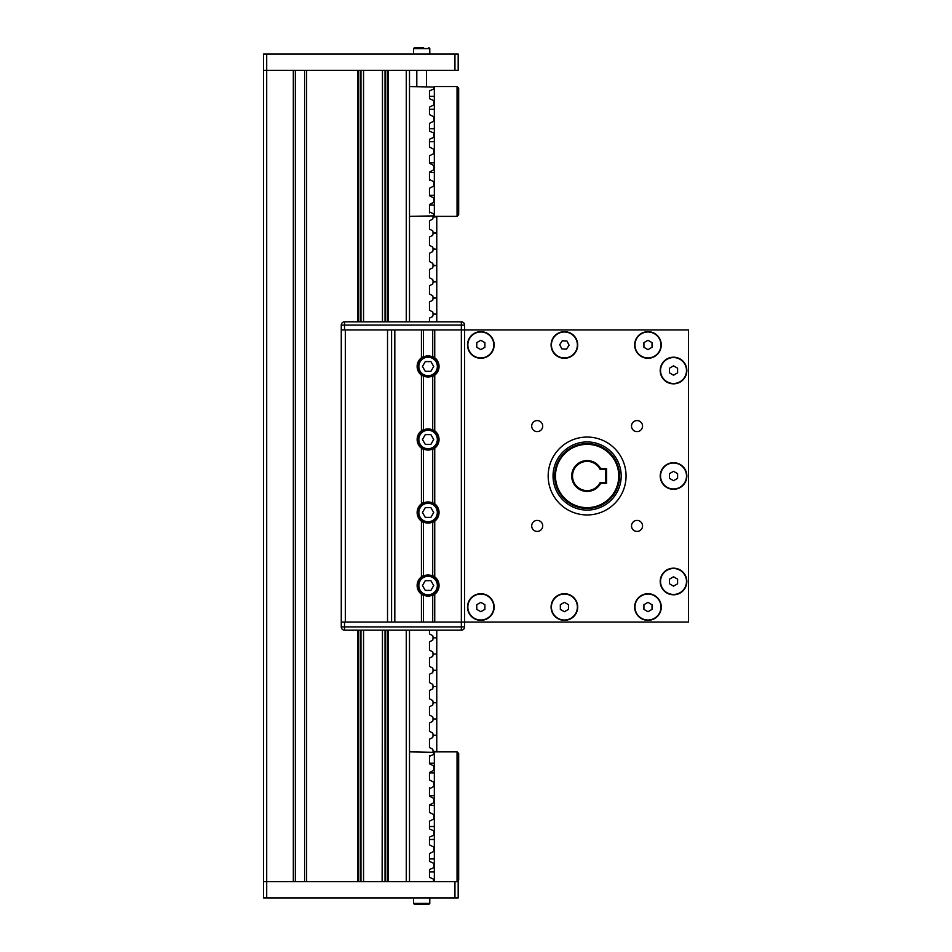 <?xml version="1.0" encoding="UTF-8"?>
<svg xmlns="http://www.w3.org/2000/svg" width="952" height="952" viewBox="0 0 952 952"><rect width="100%" height="100%" fill="white"/><g stroke="black" fill="none" stroke-linecap="round" stroke-linejoin="round"><path stroke-width="1.43" d="M425.425 904.4L417.928 904.4M421.677 904.4L428.817 904.4L429.792 903.424L413.561 903.424L414.536 904.4L421.677 904.4M434.338 195.267L429.471 195.267M423.557 47.6L414.536 47.6L413.561 48.576L429.792 48.576L428.817 47.6L429.792 48.576L429.792 54.086M417.928 47.6L419.808 47.6M387.678 630.164L387.678 881.683L388.416 881.683L388.416 630.164M387.678 881.683L385.703 881.683L385.703 630.164M385.036 630.164L385.036 881.683L385.703 881.683M385.036 881.683L360.963 881.683L360.963 630.164M382.133 881.683L382.454 630.164M360.296 630.164L360.296 881.683L360.963 881.683M360.296 881.683L358.309 881.683L358.309 630.164M363.866 70.317L357.583 70.317L357.583 321.835L357.583 70.317L306.627 70.317L306.627 881.683L357.583 881.683L357.583 630.164L357.583 881.683L358.309 881.683M388.416 321.835L388.416 70.317L363.545 70.317L363.545 321.835M458.186 54.086L454.949 54.086L454.949 70.317L458.186 70.317L458.186 54.086M357.583 881.683L266.703 881.683L293.323 881.683L293.323 70.317L266.703 70.317L266.703 54.086L263.466 54.086L263.466 70.317L357.583 70.317M406.266 321.835L406.266 70.317L388.416 70.317L454.949 70.317M454.949 54.086L266.703 54.086M406.266 630.164L406.266 881.683L388.416 881.683L454.949 881.683L454.949 897.914L458.186 897.914L458.186 881.683L457.055 881.683L458.674 880.064L458.674 753.484L457.055 751.866L457.055 881.683L434.338 881.683L434.338 751.866L457.055 751.866M266.703 897.914L266.703 881.683L263.466 881.683L263.466 897.914L454.949 897.914M429.471 180.404L429.471 179.488L433.85 181.761L433.85 185.997L429.471 188.282L429.471 195.707L433.85 197.992L433.85 202.229L429.471 204.501L429.471 211.939L433.529 213.76L433.85 215.878L409.503 216.366L409.503 321.835M429.471 139.599L429.471 147.024L433.85 149.309L433.85 153.546L429.471 155.819L429.471 163.256L433.85 165.529L433.85 169.777L429.471 172.05L429.471 179.488M429.792 139.135L433.85 137.326L433.85 133.078L429.792 131.257M429.471 130.805L429.471 123.367L433.85 121.094L433.85 116.846L429.471 114.573L429.471 107.148L433.85 104.863L433.85 100.626L429.792 98.806M409.503 70.317L409.503 86.549L433.85 87.037L433.529 89.095L429.471 90.916L429.471 98.342M409.503 86.549L409.503 216.366M458.674 214.735L457.055 216.366L457.055 86.549L458.674 88.167L458.674 214.735M457.055 86.549L434.338 86.549L434.338 216.366L457.055 216.366M428.091 321.835L461.351 321.835A3.249 3.249 0 0 1 464.6 325.084A3.249 3.249 0 0 0 461.351 321.835L344.517 321.835A3.249 3.249 0 0 0 341.268 325.084L341.268 622.049L464.6 622.049L464.6 626.916A3.249 3.249 0 0 1 461.351 630.164L461.351 626.916L344.517 626.916L344.517 630.164L461.351 630.164L409.503 630.164L409.503 751.866L433.85 752.354L433.529 754.472L429.471 756.293L429.471 763.718L433.85 766.003L433.85 770.239L429.471 772.512L429.471 779.95L433.85 782.223L433.85 786.471L429.471 788.744L429.471 787.828M429.471 788.744L429.471 796.181L433.85 798.454L433.85 802.691L429.471 804.976L429.471 812.401L433.85 814.674L433.85 818.922L429.471 821.195L429.471 828.633M429.471 837.427L429.471 844.852L433.85 847.137L433.85 851.374L429.471 853.658L429.471 861.084M429.792 836.963L433.85 835.154L433.85 830.906L429.792 829.085M429.471 869.878L429.471 877.316L433.529 879.136L433.362 881.683L409.503 881.683L409.503 751.866M429.792 869.426L433.85 867.605L433.85 863.357L429.792 861.548M600.2 469.514L605.781 469.514L606.591 468.693L600.688 468.693L600.2 469.514A14.601 14.601 0 0 0 577.971 464.612A14.601 14.601 0 0 0 577.971 487.388A14.601 14.601 0 0 0 600.2 482.485L600.688 483.307L606.591 483.307L606.591 468.693M600.688 468.693A15.41 15.41 0 0 0 577.328 464.088A15.41 15.41 0 0 0 577.328 487.912A15.41 15.41 0 0 0 600.688 483.307M605.781 469.514L605.781 482.485L606.591 483.307M605.781 482.485L600.2 482.485M618.764 476A31.642 31.642 0 0 1 571.295 503.406A31.642 31.642 0 0 1 571.295 448.594A31.642 31.642 0 0 1 618.764 476M619.573 476A32.451 32.451 0 0 0 570.891 447.892A32.451 32.451 0 0 0 570.891 504.108A32.451 32.451 0 0 0 619.573 476M428.091 596.083A10.543 10.543 0 0 0 437.218 580.256A10.543 10.543 0 0 0 418.951 580.256A10.543 10.543 0 0 0 428.091 596.083M430.899 590.407L425.282 590.407L422.462 585.539L425.282 580.66L430.899 580.66L433.707 585.539L430.899 590.407M428.091 523.064A10.543 10.543 0 0 0 437.218 507.237A10.543 10.543 0 0 0 418.951 507.237A10.543 10.543 0 0 0 428.091 523.064M430.899 517.376L425.282 517.376L422.462 512.509L425.282 507.642L430.899 507.642L433.707 512.509L430.899 517.376M428.091 450.034A10.543 10.543 0 0 0 437.218 434.219A10.543 10.543 0 0 0 418.951 434.219A10.543 10.543 0 0 0 428.091 450.034M430.899 444.358L425.282 444.358L422.462 439.491L425.282 434.624L430.899 434.624L433.707 439.491L430.899 444.358M428.091 377.016A10.543 10.543 0 0 0 437.218 361.189A10.543 10.543 0 0 0 418.951 361.189A10.543 10.543 0 0 0 428.091 377.016M430.899 371.339L425.282 371.339L422.462 366.46L425.282 361.593L430.899 361.593L433.707 366.46L430.899 371.339M647.967 602.354L652.025 604.698L652.025 609.375L647.967 611.719L643.909 609.375L643.909 604.698L647.967 602.354M634.984 607.031A12.983 12.983 0 0 1 654.464 595.797A12.983 12.983 0 0 1 654.464 618.276A12.983 12.983 0 0 1 634.984 607.031M673.528 576.793L677.586 579.137L677.586 583.814L673.528 586.158L669.47 583.814L669.47 579.137L673.528 576.793M660.545 581.482A12.983 12.983 0 0 1 680.014 570.236A12.983 12.983 0 0 1 680.014 592.715A12.983 12.983 0 0 1 660.545 581.482M673.528 471.311L677.586 473.656L677.586 478.344L673.528 480.689L669.47 478.344L669.47 473.656L673.528 471.311M660.545 476A12.983 12.983 0 0 1 680.014 464.755A12.983 12.983 0 0 1 680.014 487.245A12.983 12.983 0 0 1 660.545 476M673.528 365.842L677.586 368.186L677.586 372.863L673.528 375.207L669.47 372.863L669.47 368.186L673.528 365.842M660.545 370.518A12.983 12.983 0 0 1 680.014 359.285A12.983 12.983 0 0 1 680.014 381.764A12.983 12.983 0 0 1 660.545 370.518M647.967 340.28L652.025 342.625L652.025 347.302L647.967 349.646L643.909 347.302L643.909 342.625L647.967 340.28M634.984 344.969A12.983 12.983 0 0 1 654.464 333.724A12.983 12.983 0 0 1 654.464 356.203A12.983 12.983 0 0 1 634.984 344.969M562.299 340.78L566.976 341.054L569.07 345.243L566.5 349.158L561.823 348.872L559.716 344.683L562.299 340.78M552.791 350.776A12.983 12.983 0 0 1 565.167 332.01A12.983 12.983 0 0 1 575.234 352.109A12.983 12.983 0 0 1 552.791 350.776M480.831 340.28L484.889 342.625L484.889 347.302L480.831 349.646L476.773 347.302L476.773 342.625L480.831 340.28M467.848 344.969A12.983 12.983 0 0 1 487.317 333.724A12.983 12.983 0 0 1 487.317 356.203A12.983 12.983 0 0 1 467.848 344.969M564.393 602.354L568.451 604.698L568.451 609.375L564.393 611.719L560.335 609.375L560.335 604.698L564.393 602.354M551.41 607.031A12.983 12.983 0 0 1 570.891 595.797A12.983 12.983 0 0 1 570.891 618.276A12.983 12.983 0 0 1 551.41 607.031M480.831 602.354L484.889 604.698L484.889 609.375L480.831 611.719L476.773 609.375L476.773 604.698L480.831 602.354M467.848 607.031A12.983 12.983 0 0 1 487.317 595.797A12.983 12.983 0 0 1 487.317 618.276A12.983 12.983 0 0 1 467.848 607.031M344.517 622.049L344.517 626.916L341.268 626.916A3.249 3.249 0 0 0 344.517 630.164A3.249 3.249 0 0 1 341.268 626.916L341.268 622.049M344.517 321.835L344.517 325.084L341.268 325.084A3.249 3.249 0 0 1 344.517 321.835L417.131 321.835M344.517 329.951L344.517 325.084L461.351 325.084L461.351 321.835A3.249 3.249 0 0 1 464.6 325.084A3.249 3.249 0 0 0 461.351 321.835A3.249 3.249 0 0 1 464.6 325.084L464.6 329.951L688.534 329.951L688.534 622.049L434.743 622.049L434.743 594.238A10.948 10.948 0 0 0 434.743 576.829L434.743 521.208A10.948 10.948 0 0 0 434.743 503.81L434.743 448.19A10.948 10.948 0 0 0 434.743 430.792L434.743 375.171A10.948 10.948 0 0 0 434.743 357.762L434.743 329.951L464.6 329.951L341.268 329.951M631.509 426.079A5.522 5.522 0 0 1 639.792 421.308A5.522 5.522 0 0 1 639.792 430.863A5.522 5.522 0 0 1 631.509 426.079M537.202 431.601A5.522 5.522 0 0 1 532.418 423.331A5.522 5.522 0 0 1 541.974 423.331A5.522 5.522 0 0 1 537.202 431.601M542.723 525.92A5.522 5.522 0 0 1 534.441 530.692A5.522 5.522 0 0 1 534.441 521.137A5.522 5.522 0 0 1 542.723 525.92M637.031 520.399A5.522 5.522 0 0 1 641.815 528.669A5.522 5.522 0 0 1 632.259 528.669A5.522 5.522 0 0 1 637.031 520.399M564.393 358.273A13.304 13.304 0 0 1 552.874 338.317A13.304 13.304 0 0 1 575.924 338.317A13.304 13.304 0 0 1 564.393 358.273M480.831 358.273A13.304 13.304 0 0 1 469.3 338.317A13.304 13.304 0 0 1 492.351 338.317A13.304 13.304 0 0 1 480.831 358.273M480.831 620.347A13.304 13.304 0 0 1 469.3 600.379A13.304 13.304 0 0 1 492.351 600.379A13.304 13.304 0 0 1 480.831 620.347M564.393 620.347A13.304 13.304 0 0 1 552.874 600.379A13.304 13.304 0 0 1 575.924 600.379A13.304 13.304 0 0 1 564.393 620.347M647.967 620.347A13.304 13.304 0 0 1 636.448 600.379A13.304 13.304 0 0 1 659.486 600.379A13.304 13.304 0 0 1 647.967 620.347M673.528 594.786A13.304 13.304 0 0 1 661.997 574.829A13.304 13.304 0 0 1 685.047 574.829A13.304 13.304 0 0 1 673.528 594.786M673.528 489.304A13.304 13.304 0 0 1 661.997 469.348A13.304 13.304 0 0 1 685.047 469.348A13.304 13.304 0 0 1 673.528 489.304M673.528 383.834A13.304 13.304 0 0 1 661.997 363.866A13.304 13.304 0 0 1 685.047 363.866A13.304 13.304 0 0 1 673.528 383.834M647.967 358.273A13.304 13.304 0 0 1 636.448 338.317A13.304 13.304 0 0 1 659.486 338.317A13.304 13.304 0 0 1 647.967 358.273M587.11 514.949A38.949 38.949 0 0 1 553.386 456.532A38.949 38.949 0 0 1 620.847 456.532A38.949 38.949 0 0 1 587.11 514.949M345.326 622.049L387.523 622.049L387.523 329.951L345.326 329.951L345.326 622.049M688.534 622.049L688.534 329.951L464.6 329.951L464.6 622.049L688.534 622.049L688.534 329.951M418.095 508.035L423.462 502.585A10.948 10.948 0 0 0 421.438 503.81L421.438 448.19A10.948 10.948 0 0 1 421.438 430.792L421.438 375.171A10.948 10.948 0 0 1 421.438 357.762L421.438 329.951L394.818 329.951L394.818 622.049L421.438 622.049L421.438 594.238A10.948 10.948 0 0 1 421.438 576.829L421.438 521.208A10.948 10.948 0 0 0 423.462 522.446L418.095 516.984M423.462 622.049L423.462 595.464L421.034 593.917M417.202 586.777L417.202 584.302M421.034 577.15L423.462 575.603L423.462 522.446M435.147 520.887L432.708 522.446L432.708 575.603L435.147 577.15M438.967 584.302L438.967 586.777M435.147 593.917L432.708 595.464L432.708 622.049M435.147 447.868L432.708 449.415L432.708 502.585L438.087 508.035M438.967 511.272L438.967 513.747M435.147 374.85L432.708 376.397L432.708 429.554L438.087 435.016M438.967 438.253L438.967 440.728M432.708 329.951L432.708 356.536L435.147 358.083M438.967 365.223L438.967 367.698M421.438 521.208A10.948 10.948 0 0 1 421.438 503.81M417.202 513.747L417.202 511.272M423.462 502.585L423.462 449.415L421.034 447.868M417.202 440.728L417.202 438.253M421.034 431.113L423.462 429.554L423.462 376.397L418.095 370.935M417.202 367.698L417.202 365.223M421.034 358.083L423.462 356.536L423.462 329.951M391.581 622.049L391.581 329.951M263.466 70.317L263.466 881.683M429.471 756.293L429.471 755.376M429.471 630.164L429.471 633.901L432.732 635.65A8.116 8.116 0 0 1 433.029 637.519L433.029 638.161A8.116 8.116 0 0 1 432.66 640.279L429.471 641.779L429.471 650.133L432.732 651.882A8.116 8.116 0 0 1 433.029 653.738L433.029 654.393A8.116 8.116 0 0 1 432.66 656.499L429.471 658.01L429.471 666.352L432.732 668.102A8.116 8.116 0 0 1 433.029 669.97L433.029 670.624A8.116 8.116 0 0 1 432.66 672.731L429.471 674.23L429.471 682.584L432.732 684.333A8.116 8.116 0 0 1 433.029 686.202L433.029 686.844A8.116 8.116 0 0 1 432.66 688.962L429.471 690.462L429.471 698.816L432.732 700.553A8.116 8.116 0 0 1 433.029 702.421L433.029 703.076A8.116 8.116 0 0 1 432.66 705.182L429.471 706.693L429.471 715.035L432.732 716.785A8.116 8.116 0 0 1 433.029 718.653L433.029 719.307A8.116 8.116 0 0 1 432.66 721.414L429.471 722.913L429.471 731.267L432.732 733.016A8.116 8.116 0 0 1 433.029 734.884L433.029 735.527A8.116 8.116 0 0 1 432.66 737.633L429.471 739.145L429.471 747.498L432.732 749.236A8.116 8.116 0 0 1 433.029 751.104L436.766 751.866M436.766 630.164L436.766 637.84L433.362 637.84L436.766 637.84L436.766 654.072L433.362 654.072L436.766 654.072L436.766 670.291L433.362 670.291L436.766 670.291L436.766 686.523L433.362 686.523L436.766 686.523L436.766 702.754L433.362 702.754L436.766 702.754L436.766 718.974L433.362 718.974L436.766 718.974L436.766 735.206L433.362 735.206L436.766 735.206L436.766 751.437L433.029 751.759A8.116 8.116 0 0 1 433.029 751.866M429.471 321.835L429.471 318.099L432.66 316.588A8.116 8.116 0 0 0 433.029 314.481L436.766 314.16L436.766 321.835M429.471 301.867L432.66 300.368A8.116 8.116 0 0 0 433.029 298.262L436.766 297.928L436.766 314.16L433.029 313.839A8.116 8.116 0 0 0 432.732 311.97L429.471 310.221L429.471 301.867M429.471 285.648L432.66 284.136A8.116 8.116 0 0 0 433.029 282.03L436.766 281.709L436.766 297.928L433.029 297.607A8.116 8.116 0 0 0 432.732 295.739L429.471 293.99L429.471 285.648M429.471 269.416L432.66 267.917A8.116 8.116 0 0 0 433.029 265.798L436.766 265.477L436.766 281.709L433.029 281.375A8.116 8.116 0 0 0 432.732 279.507L429.471 277.77L429.471 269.416M429.471 253.184L432.66 251.685A8.116 8.116 0 0 0 433.029 249.579L436.766 249.245L436.766 265.477L433.029 265.156A8.116 8.116 0 0 0 432.732 263.287L429.471 261.538L429.471 253.184M429.471 236.965L432.66 235.453A8.116 8.116 0 0 0 433.029 233.347L436.766 233.026L436.766 249.245L433.029 248.924A8.116 8.116 0 0 0 432.732 247.056L429.471 245.307L429.471 236.965M429.471 220.733L432.66 219.234A8.116 8.116 0 0 0 433.029 217.115L436.766 216.794L436.766 233.026L433.029 232.693A8.116 8.116 0 0 0 432.732 230.836L429.471 229.087L429.471 220.733M429.471 212.855L429.471 211.939M436.766 216.366L433.029 216.473A8.116 8.116 0 0 0 433.029 216.366M360.296 70.317L360.296 321.835M360.963 321.835L360.963 70.317M363.545 630.164L363.545 881.683M385.036 70.317L385.036 321.835M385.703 321.835L385.703 70.317M387.678 70.317L387.678 321.835M382.454 321.835L382.454 70.317M358.309 321.835L358.309 70.317M428.091 594.786A9.246 9.246 0 0 1 420.082 580.91A9.246 9.246 0 0 1 436.099 580.91A9.246 9.246 0 0 1 428.091 594.786M428.091 521.755A9.246 9.246 0 0 1 420.082 507.892A9.246 9.246 0 0 1 436.099 507.892A9.246 9.246 0 0 1 428.091 521.755M428.091 448.737A9.246 9.246 0 0 1 420.082 434.862A9.246 9.246 0 0 1 436.099 434.862A9.246 9.246 0 0 1 428.091 448.737M428.091 375.719A9.246 9.246 0 0 1 420.082 361.843A9.246 9.246 0 0 1 436.099 361.843A9.246 9.246 0 0 1 428.091 375.719M461.351 321.835A3.249 3.249 0 0 1 464.6 325.084L461.351 325.084L461.351 626.916L464.6 626.916A3.249 3.249 0 0 1 461.351 630.164M587.11 510.082A34.082 34.082 0 0 0 616.622 458.959A34.082 34.082 0 0 0 557.61 458.959A34.082 34.082 0 0 0 587.11 510.082M295.346 70.317L295.346 881.683M304.604 70.317L304.604 881.683M266.703 70.317L266.703 881.683M413.561 903.424L413.561 897.914L413.561 903.424L414.536 904.4M429.792 897.914L429.792 903.424L428.817 904.4M434.338 763.218L429.471 763.218M434.338 772.964L429.471 772.964M434.338 795.682L429.471 795.682M434.338 805.416L429.471 805.416M434.338 205.001L429.471 205.001M434.338 162.816L429.471 162.816M434.338 172.55L429.471 172.55M416.809 70.317L416.809 86.549M426.544 70.317L426.544 86.549M413.561 54.086L413.561 48.576L414.536 47.6M434.338 826.514L429.471 826.514M434.338 839.486L429.471 839.486M434.338 858.966L429.471 858.966M434.338 871.949L429.471 871.949M434.338 96.283L429.471 96.283M434.338 109.266L429.471 109.266M434.338 128.734L429.471 128.734M434.338 141.717L429.471 141.717"/></g></svg>
